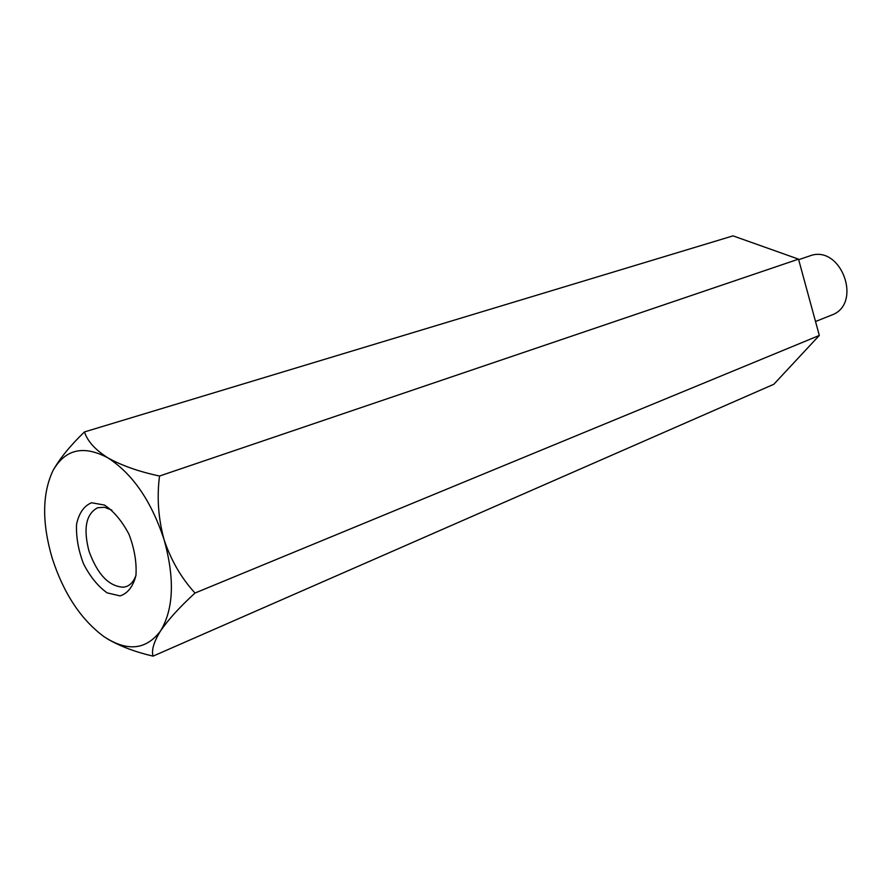 <?xml version="1.0" encoding="UTF-8"?>
<svg xmlns="http://www.w3.org/2000/svg" width="892" height="892" viewBox="0 0 892 892"><rect width="100%" height="100%" fill="white"/><g stroke="black" fill="none" stroke-linecap="round" stroke-linejoin="round"><path stroke-width="1.34" d="M84.472 431.929C70.312 445.521 59.775 458.477 52.884 470.798C65.094 449.189 83.402 444.863 107.832 457.83C95.232 449.802 87.449 441.172 84.472 431.929L733.023 235.867L798.518 259.137L159.534 476.027C139.018 471.667 121.78 465.602 107.832 457.83C132.607 473.775 151.35 501.048 164.072 539.66C170.996 560.299 181.31 578.083 195.013 593.035L819.313 335.448L773.832 384.262L153.056 656.133C151.317 650.223 153.837 641.783 160.627 630.8C168.465 619.427 179.928 606.839 195.013 593.035M159.534 476.027C156.78 497.323 158.297 518.531 164.072 539.66C174.854 578.495 173.706 608.879 160.627 630.8C146.221 650 127.322 651.941 103.918 636.609C80.904 619.539 63.689 593.47 52.26 558.403C41.913 523.102 42.125 493.9 52.884 470.798M798.518 259.137L819.313 335.448M107.597 638.995C120.197 646.31 135.35 652.019 153.056 656.133M120.074 595.901L107.14 592.868C98.02 586.367 90.148 576.7 83.525 563.844C78.318 550.096 75.987 536.895 76.556 524.228C78.998 513.09 83.982 505.931 91.519 502.753L104.487 505.062C113.875 511.306 122.059 521.095 129.039 534.408C134.469 548.758 136.766 562.406 135.952 575.351C133.142 586.468 127.846 593.325 120.074 595.901M798.674 259.695L809.457 256.026C840.978 243.46 863.434 304.272 831.299 315.21L815.511 321.51M111.868 510.135L104.431 507.269L97.596 507.76C86 514.048 83.134 528.499 88.988 551.122C97.54 574.66 109.125 586.691 123.709 587.204L126.642 586.434C130.868 584.717 133.967 581.027 135.952 575.362"/></g></svg>
